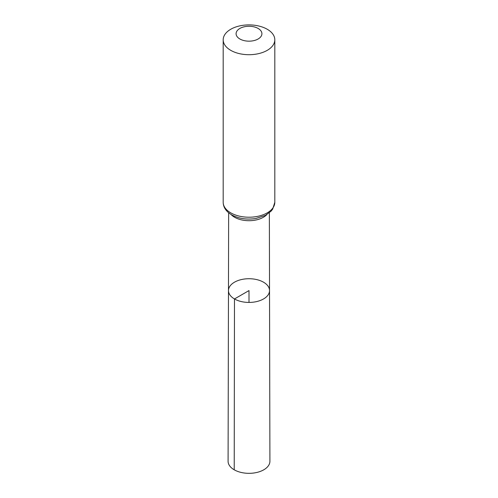 <?xml version="1.0" encoding="UTF-8"?>
<svg xmlns="http://www.w3.org/2000/svg" width="498" height="498" viewBox="0 0 498 498"><rect width="100%" height="100%" fill="white"/><g stroke="black" fill="none" stroke-linecap="round" stroke-linejoin="round"><path stroke-width="0.75" d="M234.483 298.956A20.53 11.852 0 0 0 256.868 301.527A20.53 11.852 0 0 0 269.53 290.558A20.53 11.852 0 0 0 249 278.724A20.53 11.852 0 0 0 228.47 290.558A20.53 11.852 0 0 0 234.483 298.956A20.53 11.852 0 0 0 256.868 301.527A20.53 11.852 0 0 0 269.53 290.558L269.91 461.248A20.91 12.07 0 0 1 257.012 472.409A20.91 12.07 0 0 1 234.216 469.795A20.91 12.07 0 0 1 228.09 461.248L228.47 290.558A20.53 11.852 0 0 0 234.483 298.956M239.874 38.987A12.904 7.451 180 0 1 245.657 26.519A12.904 7.451 180 0 1 261.469 35.644A12.904 7.451 180 0 1 239.874 38.987M230.748 50.342A25.809 14.903 180 0 1 223.191 39.803A25.809 14.903 180 0 1 249 24.9A25.809 14.903 180 0 1 274.809 39.803A25.809 14.903 180 0 1 258.879 53.572A25.809 14.903 180 0 1 230.748 50.342M249 302.429L249 290.577L234.483 298.956L234.216 469.795M266.934 214.507A20.35 11.747 180 0 1 234.608 217.265A20.35 11.747 180 0 1 231.066 214.507M230.748 212.851A25.809 14.903 180 0 1 223.191 202.313C223.272 207.311 226.092 211.494 231.657 214.862C238.779 218.69 246.877 219.898 255.941 218.479L265.428 215.366L271.068 211.177L272.674 209.148L274.809 202.313A25.809 14.903 180 0 1 258.879 216.082A25.809 14.903 180 0 1 230.748 212.851M228.638 212.777L228.47 290.558M269.362 212.777L269.53 290.558M223.191 39.803L223.191 202.313M274.809 39.803L274.809 202.313"/></g></svg>
